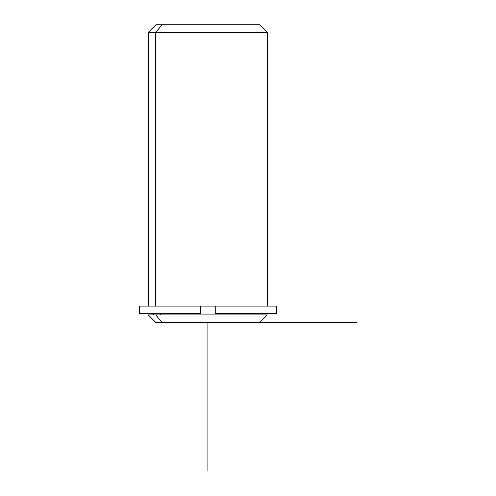 <?xml version="1.0" encoding="UTF-8"?>
<svg xmlns="http://www.w3.org/2000/svg" width="496" height="496" viewBox="0 0 496 496"><rect width="100%" height="100%" fill="white"/><g stroke="black" fill="none" stroke-linecap="round" stroke-linejoin="round"><path stroke-width="0.74" d="M160.158 314.96L160.158 313.472L160.158 314.96M153.512 314.96L153.512 313.472L144.882 313.472L200.384 313.472L200.384 306.032L215.264 306.032L200.384 306.032L200.384 313.472L139.376 313.472L139.376 306.032L200.384 306.032L148.304 306.032L148.304 32.24L267.344 32.24L155.589 32.24L155.589 306.032L155.589 32.24L148.304 32.24L155.744 24.8L162.118 24.8L155.589 32.24L162.118 24.8L259.904 24.8L267.344 32.24L267.344 306.032L215.264 306.032L276.272 306.032L276.272 313.472L215.264 313.472L215.264 306.032L215.264 313.472L270.766 313.472L262.136 313.472L262.136 314.96L155.589 314.96L162.118 322.4L253.53 322.4M148.304 314.96L267.344 314.96L259.904 322.4L155.744 322.4L148.304 314.96M162.118 322.4L155.589 314.96M253.53 24.8L162.118 24.8M155.589 306.032L200.384 306.032M200.384 313.472L160.158 313.472M207.824 471.2L207.824 322.4L356.624 322.4"/></g></svg>
